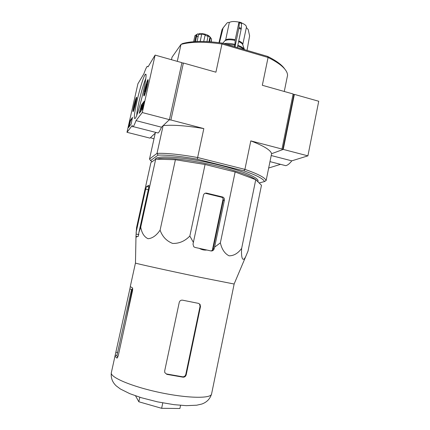 <?xml version="1.0" encoding="UTF-8"?>
<svg xmlns="http://www.w3.org/2000/svg" width="430" height="430" viewBox="0 0 430 430"><rect width="100%" height="100%" fill="white"/><g stroke="black" fill="none" stroke-linecap="round" stroke-linejoin="round"><path stroke-width="0.64" d="M135.955 236.532L136.563 227.583L150.925 162.535L155.703 159.148L175.402 159.729L205.072 164.48L235.135 171.973L255.753 179.681L261.478 185.26L248.04 251.05L246.454 254.829C243.009 263.633 240.907 258.387 241.655 248.384C238.01 253.351 233.823 255.828 229.099 255.828C224.761 253.673 221.853 249.352 220.364 242.859L214.591 247.153L214.161 248.793C213.586 250.394 212.511 251.109 210.936 250.932L206.873 250.024C204.207 250.314 201.702 249.766 199.369 248.373L206.873 250.024M234.124 284.02L199.445 277.173C168.673 270.744 134.859 263.273 135.466 263.079L135.466 263.047M214.591 247.153L224.406 200.203C224.6 198.757 224.068 197.703 222.799 197.042L206.669 193.14C205.04 192.919 203.971 193.607 203.465 195.204L193.005 244.122L193.774 246.777L195.064 247.444L199.369 248.373M193.435 242.466L189.834 236.038C184.911 241.144 179.181 243.611 172.645 243.434C166.587 241.074 162.4 236.656 160.089 230.179C156.386 235.532 152.376 238.376 148.044 238.714C144.206 236.935 141.766 233.081 140.728 227.148L138.944 232.291L138.17 236.527L137.095 236.452C136.589 237.236 136.256 237.236 136.095 236.457L137.095 236.452M138.944 232.291L148.78 187.636L148.941 185.292L146.565 186.486L145.652 189.141L136.095 232.436M224.406 200.203L223.267 200.434C223.466 198.993 222.966 197.934 221.773 197.273L205.755 193.387L206.669 193.14M223.267 200.434L213.162 248.728C212.812 250.007 212.038 250.733 210.834 250.91M246.358 27.547L248.218 29.546L249.61 35.873L247.035 50.391M219.44 42.726L223.1 27.966L226.906 23.145L227.782 22.5L229.34 22.43L225.685 39.856L222.745 43.274M241.509 22.72L241.337 28.273L238.962 27.563L239.359 22.774L238.967 22.156C234.608 21.204 231.421 21.301 229.41 22.451M238.768 40.872C241.569 42.124 242.902 43.355 242.762 44.569L246.428 27.23C246.562 25.779 244.998 24.37 241.719 23.016M237.381 47.563L241.337 28.273M238.967 22.156L235.237 39.721L234.941 44.403C230.647 43.36 226.981 43.102 223.939 43.629M234.495 46.719L234.941 44.403M234.995 46.865L238.962 27.563M218.972 42.667L222.014 29.632L223.1 27.966M210.883 38.12L210.318 37.313C208.502 34.948 204.959 33.669 199.697 33.47L198.821 34.282L197.929 33.787L197.117 34.266L196.585 36.743L198.171 36.453M197.929 33.787L194.957 35.62L193.629 41.71M211.501 40.275L211.157 41.855M206.921 41.586L208.055 36.356L207.604 35.626L209.969 37.002L211.587 39.066L210.985 41.844M210.421 37.733L209.555 41.737M208.055 36.356L205.067 35.282L203.723 41.473M198.897 33.948L199.418 33.927L198.622 34.4L201.638 34.567L200.143 41.447M198.622 34.4L197.069 41.516M196.198 34.782L194.704 41.635M181.863 63.006L183.39 63.016L170.898 119.986L203.836 128.602L197.279 159.191L243.912 170.866C256.576 175.263 263.434 178.832 264.493 181.573L259.096 182.944M152.07 161.723L150.559 160.589L158.041 155.123L157.014 153.376L163.126 125.635L169.189 119.873L170.898 119.986M284.268 91.472L287.595 75.121L287.213 73.186C285.482 68.177 279.102 62.941 268.078 57.475L262.322 85.285L293.126 93.971L293.91 94.648L282.806 149.57L271.588 153.714L283.252 149.409L294.373 94.38L318.732 101.254L307.901 155.853L283.252 149.409M293.126 93.971L281.989 149.038L282.806 149.57M153.983 138.815L150.446 137.681L155.241 133.128L149.516 159.019L150.559 160.589M284.827 69.117C282.042 64.946 276.307 60.711 267.621 56.416L222.149 43.102C205.309 40.769 192.124 40.92 182.594 43.538L181.014 44.403L177.284 61.356M267.621 56.416L268.078 57.475L221.966 43.989C204.465 41.538 190.812 41.678 181.014 44.403L172.032 57.211L171.479 59.716M243.912 170.866L244.906 169.377L197.639 157.514C179.982 154.386 166.442 153.005 157.014 153.376L149.516 159.019M222.149 43.102L215.919 72.192L183.39 63.016M250.808 140.884C263.826 145.915 270.755 150.188 271.588 153.714L266.127 180.535C265.149 177.681 258.075 173.967 244.906 169.377L250.808 140.884L281.989 149.038M158.041 155.123C167.205 154.827 180.288 156.181 197.279 159.191M155.472 159.31C155.343 154.574 188.689 157.278 220.208 165.314C243.466 171.086 259.172 177.977 258.027 181.186L257.903 181.777M163.126 125.635C172.645 124.662 186.217 125.646 203.836 128.602M266.127 180.535L264.493 181.573M201.638 34.567L200.203 41.447M205.067 35.282L205.234 34.766L201.81 34.056M196.994 34.309L195.403 41.592M209.969 37.002L208.953 41.699M257.505 181.395C255.42 178.273 246.492 174.354 230.711 169.635C202.772 161.331 164.018 156.058 157.084 159.186M212.361 250.201L223.127 198.751M116.917 355.513L115.192 355.207L129.849 289.03L131.564 289.374L116.879 355.642L117.653 357.475M115.192 355.207L115.165 355.32C114.993 356.078 115.557 356.981 116.852 358.034L116.852 358.034M129.849 289.03L130.204 287.202M117.089 358.077L118.202 355.933L132.521 290.68C132.8 289.062 132.719 288.089 132.284 287.767L130.268 286.622L135.445 263.058M200.031 304.343L198.531 303.381L182.605 300.183C180.906 299.989 179.783 300.715 179.251 302.349L164.668 370.972L164.819 372.643L166.878 374.363L183.056 377.185L182.669 376.793C184.25 376.852 185.298 376.04 185.814 374.363L200.047 306.402L199.601 304.155L200.031 304.343L200.477 306.595L186.212 374.756C185.701 376.438 184.647 377.244 183.056 377.185M166.878 374.363L166.534 373.971L182.669 376.793M140.728 227.148L155.703 159.148M160.089 230.179L175.402 159.729M189.834 236.038L205.072 164.48M220.364 242.859L235.135 171.973M241.655 248.384L255.753 179.681M180.557 405.339L179.896 408.5L161.637 408.306L138.842 401.776L139.815 397.25M138.842 401.776L135.541 395.837M161.637 408.306L162.776 402.91M294.373 94.38L293.91 94.648M268.675 168.012L280.543 164.335M283.058 164.975L285.73 165.663C287.557 165.319 289.578 163.712 291.793 160.847L307.901 155.853M271.217 155.531L291.793 160.847M155.117 55.099L142.271 112.542L136.014 120.62C134.789 123.937 133.843 125.931 133.176 126.614C132.639 127.14 132.338 126.753 132.263 125.463L126.979 132.295L137.912 83.759L143.867 73.836C145.324 69.676 146.453 67.171 147.253 66.322L148.087 66.811L155.117 55.099L181.938 62.667L169.431 119.647L142.271 112.542M133.827 105.909C134.923 101.243 135.805 98.373 136.471 97.293C137.627 95.863 134.117 110.924 133.133 111.623C132.741 111.741 132.972 109.833 133.827 105.909M144.722 89.666C145.969 84.366 147.012 81.06 147.85 79.749C149.296 77.991 145.324 94.971 144.072 95.901C143.566 96.1 143.781 94.019 144.722 89.666M136.95 101.249C139.788 88.456 144.206 74.411 145.528 74.266C148.495 72.025 138.643 114.235 135.235 118.341C133.606 119.782 134.176 114.084 136.95 101.249M144.131 101.233L142.33 109.279L139.25 113.353L141.405 104.995L144.211 101.254M132.467 117.358L131.188 124.039L128.511 127.581L130.08 120.658L132.521 117.368M169.431 119.647L161.481 127.199L136.014 120.62M161.481 127.199C160.089 130.435 158.96 132.365 158.095 132.994L156.993 132.709M155.961 132.445L149.979 138.127L126.979 132.295M136.729 115.138C136.939 112.074 137.729 107.484 139.094 101.356C141.427 91.246 143.647 83.673 145.754 78.636M139.815 112.606L140.196 111.015L139.675 110.881M144.109 102.152L141.932 105.135L140.196 111.015M142.233 105.076L141.244 109.478L142.233 105.076M141.244 109.478L141.857 109.516L142.846 105.108L142.308 104.963M141.857 109.516L141.325 109.37M129.038 126.888L130.543 120.776L132.418 118.202M146.587 86.844L145.851 86.645L146.845 83.807L146.947 84.995L146.039 89.053L145.044 91.875L144.953 90.66C145.953 89.51 146.254 88.177 145.851 86.645L144.953 90.66L145.501 90.805M144.475 94.401L144.313 94.557C143.394 95.143 146.307 82.716 147.425 81.27C148.812 78.986 145.7 92.858 144.475 94.401M135.348 103.474L134.767 103.318L135.6 100.873L135.633 102.017L133.983 108.064L134.767 103.318L133.961 106.898L134.407 107.016M133.477 110.311L133.364 110.419C132.623 110.924 135.23 99.744 136.111 98.62C137.218 96.782 134.434 109.129 133.477 110.311M148.312 189.77L145.652 189.141M138.869 234.64L136.063 234.027M148.904 187.028L146.582 186.475L148.904 187.039M222.369 196.897L221.364 197.128M214.161 248.793L213.162 248.728M235.237 39.721C230.862 38.77 227.68 38.813 225.685 39.856M235.129 40.452C230.62 39.469 227.346 39.512 225.304 40.587M244.38 49.418L242.832 44.994C242.601 43.833 241.198 42.699 238.623 41.581M244.493 49.643C243.708 48.085 241.499 46.633 237.854 45.284M234.834 45.139L225.567 44.102M243.842 49.455C242.622 48.187 240.58 47.042 237.704 46.005M222.67 28.864L222.014 29.632M226.906 23.145L222.928 28.117M241.198 29.175L238.822 28.461M241.719 23.483L239.359 22.774M211.571 394.004C211.13 398.739 187.389 398.406 159.53 392.456C131.661 386.559 109.827 377.207 111.338 372.702C110.714 377.776 112.332 382.168 116.202 385.866L120.454 389.032L129.763 393.654L141.416 397.745L157.536 401.867L173.94 404.657L186.276 405.657L196.671 405.21L201.788 404.05C206.787 402.276 210.044 398.927 211.571 394.004L234.14 284.036M117.686 352.552L115.955 352.24M200.477 306.595L200.047 306.402M186.212 374.756L185.814 374.363M141.497 106.382L140.97 106.242M141.932 105.135L141.405 104.995M130.543 120.776L130.08 120.658M130 122.582L129.532 122.464M129.134 126.415L128.672 126.296M234.108 284.047L246.454 254.829M135.466 263.079L135.982 236.505M222.799 197.042L221.773 197.273M241.515 22.715L239.263 22.032M115.165 355.32L111.338 372.702M126.087 320.006L132.521 288.046M269.975 161.632L285.73 165.663M158.095 132.994L133.176 126.614M145.942 74.976L145.528 74.266M144.313 94.557L144.571 94.992M147.667 81.13L148.092 80.883M133.364 110.419L133.574 110.768M136.283 98.518L136.627 98.319"/></g></svg>

